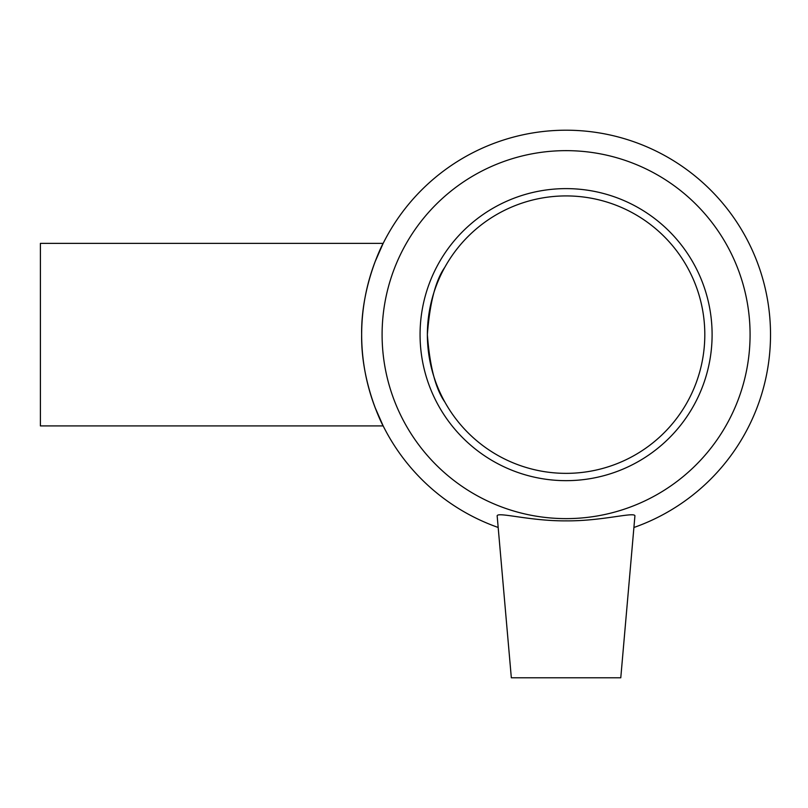 <?xml version="1.0" encoding="UTF-8"?>
<svg xmlns="http://www.w3.org/2000/svg" width="808" height="808" viewBox="0 0 808 808"><rect width="100%" height="100%" fill="white"/><g stroke="black" fill="none" stroke-linecap="round" stroke-linejoin="round"><path stroke-width="1.21" d="M444.814 267.296C435.603 280.346 429.785 302.798 427.361 334.643C429.785 366.479 435.603 388.931 444.814 401.98C435.603 388.931 429.785 366.479 427.361 334.643C429.785 302.798 435.603 280.346 444.814 267.296M383.154 425.907L40.4 425.907L40.4 243.37L383.154 243.37C383.335 242.562 360.853 285.244 361.651 334.643C360.853 384.032 383.335 426.715 383.154 425.907L375.144 407.646M375.144 261.63L383.154 243.37M620.776 677.801L511.333 677.801L497.193 516.221C495.829 511.131 529.301 521.19 566.085 520.857C601.546 521.231 634.219 511.716 634.926 515.807L620.776 677.801M633.997 527.462A204.434 204.434 0 0 0 730.493 213.13A204.434 204.434 0 0 0 401.687 213.13A204.434 204.434 0 0 0 498.172 527.462M566.085 518.625A183.992 183.992 0 0 0 725.433 242.642A183.992 183.992 0 0 0 406.747 242.642A183.992 183.992 0 0 0 566.085 518.625M566.085 480.659A146.026 146.026 0 0 0 692.547 261.63A146.026 146.026 0 0 0 439.623 261.63A146.026 146.026 0 0 0 566.085 480.659M566.085 473.357A138.724 138.724 0 0 0 686.224 265.276A138.724 138.724 0 0 0 445.955 265.276A138.724 138.724 0 0 0 566.085 473.357"/></g></svg>
